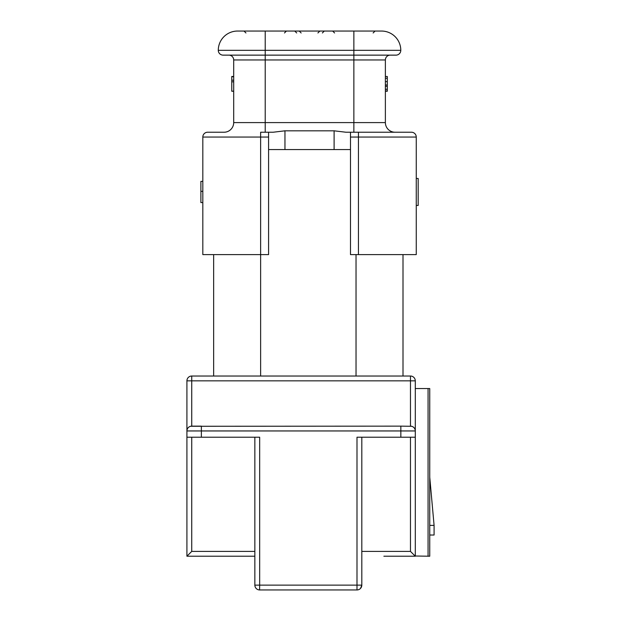 <?xml version="1.0" encoding="UTF-8"?>
<svg xmlns="http://www.w3.org/2000/svg" width="621" height="621" viewBox="0 0 621 621"><rect width="100%" height="100%" fill="white"/><g stroke="black" fill="none" stroke-linecap="round" stroke-linejoin="round"><path stroke-width="0.93" d="M381.519 31.05A19.274 19.274 0 0 1 400.793 50.324A19.274 19.274 0 0 0 381.519 31.05L237.556 31.05A19.274 19.274 0 0 0 218.281 50.324A19.274 19.274 0 0 1 237.556 31.05M353.861 55.137L265.214 55.137L265.214 122.593L353.861 122.593L353.861 50.324L218.281 50.324A4.821 4.821 0 0 0 223.102 55.137L395.973 55.137A4.821 4.821 0 0 0 400.793 50.324L353.861 50.324L353.861 31.05M350.492 132.226L350.492 254.61L416.256 254.61L416.256 137.047A4.821 4.821 0 0 0 411.436 132.226L345.905 132.226L334.106 130.821L284.961 130.821L273.17 132.226L268.582 132.226L268.582 254.61L202.819 254.61L202.819 137.047A4.821 4.821 0 0 1 207.631 132.226L224.065 132.226A9.633 9.633 0 0 0 233.698 122.593L233.698 59.958A4.821 4.821 0 0 0 228.885 55.137M268.582 137.047L260.634 137.047L260.634 132.226L268.582 132.226M350.492 149.576L268.582 149.576M390.19 55.137A4.821 4.821 0 0 0 385.377 59.958L385.377 122.593A9.633 9.633 0 0 0 395.01 132.226M334.106 149.576L334.106 130.821L334.587 130.829M284.48 130.829L284.892 130.821M233.698 76.468L231.773 76.468L231.773 91.24L233.698 91.24M231.773 76.725L233.698 76.725M231.773 80.187L233.698 80.187M231.773 81.817L233.698 81.817M231.773 91.178L233.698 91.178M385.377 89.284L387.302 89.284L387.302 90.984L385.377 90.984M387.302 89.284L387.302 86.311L385.377 86.311M387.302 86.311L387.302 76.476L385.377 76.476M387.302 90.278L387.302 91.24L385.377 91.24M213.655 376.023L213.655 254.61M254.851 556.222L186.913 556.222L186.913 380.844A4.821 4.821 0 0 1 191.734 376.023L410.473 376.023A4.821 4.821 0 0 1 415.294 380.844L415.294 556.222L410.473 551.401L410.473 437.215M415.076 556.012L429.748 556.222L429.748 388.552L415.294 388.552L415.294 430.951L400.84 430.951L400.84 426.138L411.661 426.285M400.84 426.138L190.554 426.278M189.358 426.759L188.435 427.442M187.627 428.428L187.131 429.522M412.841 426.759L413.78 427.442M414.58 428.428L415.076 429.522M410.473 426.138A4.821 4.821 0 0 1 415.294 430.951A4.821 4.821 0 0 0 410.473 426.138L410.473 380.844L186.913 380.844A4.821 4.821 0 0 1 191.734 376.023L191.734 426.138L201.367 426.138L201.367 437.215L259.671 437.215L259.671 585.129L356.997 585.129L356.997 437.215L415.294 437.215M415.294 556.222L383.871 556.222M361.81 437.215L361.81 585.129L360.522 588.413M384.857 556.222L385.711 556.222M386.72 556.222L390.819 556.222M401.376 556.222L408.16 556.222M361.554 586.682L361.81 585.129A4.821 4.821 0 0 1 356.997 589.95L356.997 585.129L361.81 585.129A4.821 4.821 0 0 1 356.997 589.95L356.904 589.95M259.757 589.95L259.671 589.95A4.821 4.821 0 0 1 254.851 585.129L255.099 586.651M410.892 551.828L412.189 553.117M400.84 437.215L400.84 430.951L186.913 430.951L186.913 387.589L186.913 430.951A4.821 4.821 0 0 1 191.734 426.138M230.958 556.222L231.819 556.222M232.805 556.222L233.675 556.222M215.867 556.222L215.293 556.222M356.997 589.95L259.594 589.95L259.671 585.129L254.851 585.129L254.851 437.215M255.774 587.971L256.139 588.413M186.913 556.222L191.734 551.401L254.851 551.401M186.913 437.215L201.367 437.215M254.851 585.129L255.107 586.682M429.748 535.023L434.087 535.023L434.087 525.389L429.748 525.389M403.006 254.61L403.006 376.023L403.006 254.61M416.256 205.466L418.181 205.466L418.181 178.483L416.256 178.483M202.819 191.369L200.886 191.369L200.886 181.379L202.819 181.379M200.886 191.369L200.886 202.578L202.819 202.578M265.214 31.05L265.214 55.137M400.793 50.324A4.821 4.821 0 0 1 395.973 55.137M385.377 59.958L233.698 59.958M233.698 122.593L265.214 122.593L265.214 132.226M356.035 376.023L356.035 254.61M207.631 132.226A4.821 4.821 0 0 0 202.819 137.047L260.634 137.047L260.634 376.023M284.961 130.821L284.961 149.576M353.861 132.226L353.861 122.593L385.377 122.593M387.302 84.992L385.377 84.992M387.302 81.623L385.377 81.623M387.302 78.23L385.377 78.23M410.473 376.023A4.821 4.821 0 0 1 415.294 380.844L410.473 380.844L410.473 376.023M361.81 551.401L410.473 551.401M191.734 437.215L191.734 551.401M428.071 556.222L428.071 388.552M416.256 137.047L350.492 137.047M358.441 254.61L358.441 132.226M429.748 477.207L434.087 525.389M284.48 32.975L286.413 31.05M245.939 32.975L244.006 31.05M334.587 32.975L332.662 31.05M373.136 32.975L375.061 31.05M285.373 31.353L286.079 31.081M322.377 32.975L324.302 31.05M317.913 32.975L319.846 31.05M301.154 32.975L299.229 31.05M296.698 32.975L294.773 31.05"/></g></svg>

